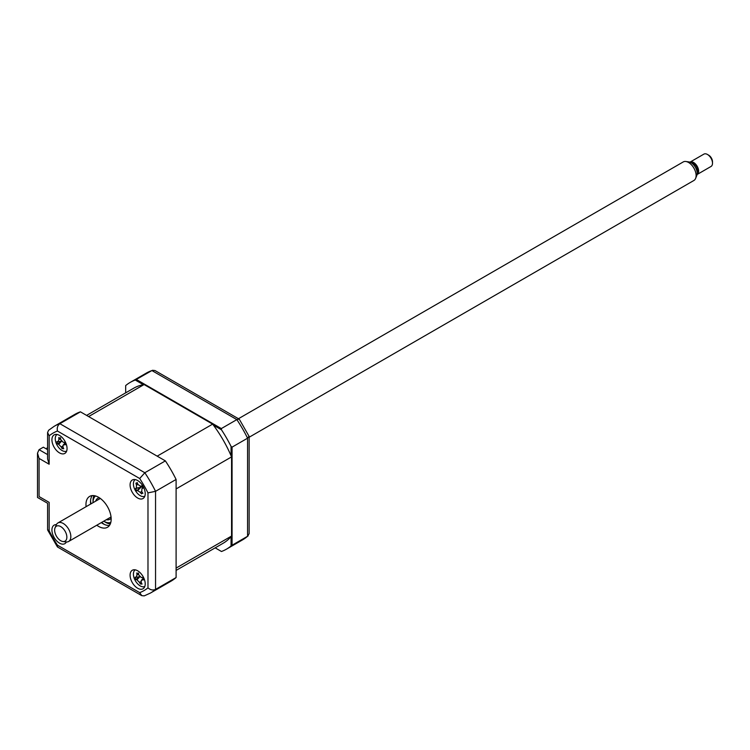 <?xml version="1.0" encoding="UTF-8"?>
<svg xmlns="http://www.w3.org/2000/svg" width="750" height="750" viewBox="0 0 750 750"><rect width="100%" height="100%" fill="white"/><g stroke="black" fill="none" stroke-linecap="round" stroke-linejoin="round"><path stroke-width="1.12" d="M143.325 384.684L135.272 380.034L151.903 370.566A96.272 55.584 -120 0 0 146.241 373.144L152.503 370.294L151.903 370.566L236.85 419.616L221.344 428.569L221.466 429.797A96.272 55.584 -120 0 1 231.066 446.419L232.069 447.141L247.575 438.188A96.272 55.584 -120 0 0 236.85 419.616L239.138 419.119L154.969 370.528L152.503 370.294M136.397 379.519L221.344 428.569M232.069 447.141L232.069 545.231L247.575 536.278L249.141 533.644L249.141 436.453L239.372 419.344M248.119 535.894L242.513 539.897A96.272 55.584 -120 0 0 247.575 536.278L247.575 438.188L249.066 436.144M221.344 551.428L215.166 547.856L221.344 551.428M221.466 551.494A96.272 55.584 -120 0 0 226.5 549.141A96.272 55.584 -120 0 0 231.066 545.953L232.069 545.231M231.066 446.419L231.066 455.719M231.066 536.653L231.066 545.953M213.412 425.147L221.466 429.797M135.272 380.034A96.272 55.584 -120 0 0 130.228 382.387A96.272 55.584 -120 0 0 125.672 385.575L125.672 392.841M137.653 588.253A10.697 6.178 -120 0 0 142.997 588.787A10.697 6.178 -120 0 0 144.637 580.219A10.697 6.178 -120 0 0 137.653 570.788A10.697 6.178 -120 0 0 132.3 570.262A10.697 6.178 -120 0 0 130.659 578.831A10.697 6.178 -120 0 0 137.653 588.253M137.653 498.009A10.697 6.178 -120 0 0 142.997 498.534A10.697 6.178 -120 0 0 144.637 489.966A10.697 6.178 -120 0 0 137.653 480.534A10.697 6.178 -120 0 0 132.3 480.009A10.697 6.178 -120 0 0 130.659 488.578A10.697 6.178 -120 0 0 137.653 498.009M59.484 452.878A10.697 6.178 -120 0 0 64.837 453.412A10.697 6.178 -120 0 0 66.478 444.834A10.697 6.178 -120 0 0 59.484 435.413A10.697 6.178 -120 0 0 54.141 434.887A10.697 6.178 -120 0 0 52.5 443.456A10.697 6.178 -120 0 0 59.484 452.878M56.372 524.644A10.697 6.178 -120 0 0 54.141 525.131A10.697 6.178 -120 0 0 52.5 533.709A10.697 6.178 -120 0 0 59.484 543.131A10.697 6.178 -120 0 0 64.837 543.666A10.697 6.178 -120 0 0 66.384 541.969M96.787 525.216A17.831 10.294 -120 0 0 98.569 526.388A17.831 10.294 -120 0 0 107.484 527.278A17.831 10.294 -120 0 0 110.213 512.991A17.831 10.294 -120 0 0 98.569 497.278A17.831 10.294 -120 0 0 89.653 496.397A17.831 10.294 -120 0 0 86.091 506.691M101.325 522.6A17.831 10.294 -120 0 0 103.106 523.772A17.831 10.294 -120 0 0 109.463 525.459M47.587 449.644L43.35 447.206L39.066 449.681L47.587 454.594M92.222 495.591A17.831 10.294 -120 0 0 90.628 504.066M141.066 583.088A10.697 6.178 -120 0 0 141.9 583.837M49.153 464.231L47.587 458.962L47.587 432.525L48.609 430.275L54.216 426.281L74.766 414.413A96.272 55.584 60 0 1 80.428 411.834L165.375 460.884A96.272 55.584 60 0 1 176.1 479.456L176.1 577.547L155.55 589.406C152.934 590.503 150.412 589.988 147.984 587.859L147.984 492.872A90.928 52.491 -120 0 0 139.697 478.519L57.441 431.025A90.928 52.491 -120 0 0 49.153 435.816L49.153 464.231L39.066 458.409L37.5 453.141L39.066 449.681M39.066 458.409L39.066 496.547C37.022 497.728 37.022 497.728 39.066 496.547L49.153 502.378C47.109 503.55 47.109 503.55 49.153 502.378L49.153 530.794A90.928 52.491 -120 0 0 57.441 545.156L139.697 592.641L141.759 595.641L144.225 595.875L150.488 593.025A96.272 55.584 60 0 0 155.55 589.406L155.55 491.325L147.984 492.872M165.375 460.884L144.825 472.744L139.697 478.519M47.587 432.525L49.153 435.816M80.428 411.834L59.878 423.703C57.619 425.419 56.812 427.866 57.441 431.025M176.1 479.456L155.55 491.325A96.272 55.584 60 0 0 144.825 472.744L59.878 423.703A96.272 55.584 60 0 0 54.216 426.281M176.1 577.547A96.272 55.584 60 0 1 171.037 581.166L150.488 593.025M49.153 530.794L47.587 529.716L47.587 503.278L37.5 497.456L37.5 453.141M57.441 545.156L57.591 547.05L141.759 595.641M90.562 500.578A21.394 12.356 -120 0 0 91.013 503.841M101.709 522.375A21.394 12.356 -120 0 0 104.306 524.4M144.094 384.544L88.622 416.569L157.172 456.15L212.644 424.125L144.094 384.544A89.494 51.675 -120 0 0 133.622 388.256L86.597 415.406M176.1 570.413L223.116 543.272A89.494 51.675 -120 0 0 231.562 536.053L176.1 568.078L176.1 488.925L231.562 456.9A89.494 51.675 -120 0 0 212.644 424.125M231.562 536.053L231.562 456.9M47.587 448.481L46.884 448.078L47.587 447.675M46.884 449.241L46.884 448.078M57.928 441.769L58.95 439.509A24.356 21.534 -67.9 0 1 58.781 437.541L59.644 438.169L60.441 437.709A24.356 13.781 86.6 0 0 60.769 439.688L63.244 442.303A24.356 3.459 -3.7 0 0 64.856 442.369L65.541 444.694A24.356 11.213 149.2 0 1 63.994 444.834L63.047 445.256L62.962 447.094A24.356 13.781 86.6 0 0 63.712 448.725L62.044 448.556A24.356 21.534 -67.9 0 1 61.144 446.906L58.678 444.3A24.356 11.213 149.2 0 1 57.637 443.897L56.944 441.572A24.356 3.459 -3.7 0 0 57.928 441.769L58.181 441.769M57.019 434.466A9.628 5.559 -120 0 0 56.494 443.962A9.628 5.559 -120 0 0 64.659 451.425A9.628 5.559 -120 0 0 66.638 451.125M61.641 441.047L57.637 443.897M62.625 448.228L62.044 448.556M63.066 447.328L62.128 448.378M95.663 501.159A12.122 7.003 60 0 1 97.8 498.281A12.122 7.003 60 0 1 99.347 497.756M103.716 521.213A15.328 8.85 -120 0 0 103.866 521.297A15.328 8.85 -120 0 0 110.803 522.403M104.372 521.587L103.866 521.297L104.372 521.587A16.05 9.263 60 0 0 110.634 523.031M95.531 495.956A15.328 8.85 -120 0 0 93.019 502.519A15.328 8.85 -120 0 0 93.019 502.688M93.028 502.228A16.05 9.263 60 0 1 93.019 501.938A16.05 9.263 60 0 1 94.912 495.788M111.15 518.194A12.122 7.003 60 0 1 109.922 519.281A12.122 7.003 60 0 1 106.359 519.684M135.188 479.587A9.628 5.559 -120 0 0 135.094 490.003A9.628 5.559 -120 0 0 144.797 496.247M142.791 487.725L141.928 488.719L141.75 491.691A24.356 15.197 64.7 0 0 142.903 493.303L141.862 493.209L141.544 493.894A24.356 22.95 -109 0 1 140.269 492.337L137.606 490.584A24.356 5.147 138.9 0 1 136.781 490.781L140.306 487.416L135.591 488.522A24.356 2.606 -14.7 0 1 136.303 488.128L136.481 485.156A24.356 22.95 -109 0 1 135.909 483.206L137.269 482.625A24.356 15.197 64.7 0 0 137.963 484.509L140.634 486.262A24.356 2.606 -14.7 0 1 142.031 485.738L143.212 487.987A24.356 5.147 138.9 0 1 141.928 488.719L142.706 487.65M141.862 493.209L141.544 493.894M136.781 490.781L135.591 488.522M135.909 483.206L137.513 483.309M140.306 487.416L136.303 488.128M141.713 486.084A4.2 2.428 60 0 1 141.291 486.938L137.606 490.584M141.994 486.038L140.381 486.328L141.994 486.009M141.291 486.938A4.2 2.428 60 0 1 142.312 487.181M135.188 569.841A9.628 5.559 -120 0 0 134.044 577.781A9.628 5.559 -120 0 0 144.797 586.5M139.847 576.581L135.9 579.516L135.15 577.181A24.356 2.7 -5.3 0 0 136.097 577.294L136.294 577.294M136.097 577.294L137.016 574.931A24.356 21.825 -71.9 0 1 136.791 572.953L137.644 573.534L138.422 573.028A24.356 14.072 83.9 0 0 138.797 575.006L141.309 577.519A24.356 2.7 -5.3 0 0 142.903 577.509L143.663 579.834A24.356 10.453 147.8 0 1 142.144 580.05L141.272 580.481L141.216 582.422A24.356 14.072 83.9 0 0 142.022 584.062L140.391 583.997A24.356 21.825 -71.9 0 1 139.434 582.347L136.922 579.834A24.356 10.453 147.8 0 1 135.9 579.516M137.644 573.534L138.422 573.028M141.375 582.75L140.588 583.697M143.016 579.113L142.144 580.05M66.216 539.963A8.634 4.988 -120 0 0 63.469 528.919A8.634 4.988 -120 0 0 55.275 527.372A8.634 4.988 -120 0 0 55.041 527.859A8.634 4.988 -120 0 0 56.428 536.166A8.634 4.988 -120 0 0 62.925 541.519A8.634 4.988 -120 0 0 66.216 539.963M55.041 527.859L56.203 525.019A10.697 6.178 60 0 1 56.494 524.419A10.697 6.178 60 0 1 57.919 522.947A10.697 6.178 60 0 1 67.688 527.672A10.697 6.178 60 0 1 70.041 540.009A10.697 6.178 60 0 1 68.616 541.481A10.697 6.178 60 0 1 65.972 541.931L62.925 541.519M249.141 437.25L693.9 180.478A10.697 6.178 -120 0 0 695.325 179.006A10.697 6.178 -120 0 0 695.616 178.406A10.697 6.178 -120 0 0 693.9 168.122A10.697 6.178 -120 0 0 685.847 161.494A10.697 6.178 -120 0 0 683.203 161.953L238.444 418.725M685.847 161.494L688.894 161.906A8.634 4.988 60 0 1 695.391 167.269A8.634 4.988 60 0 1 696.778 175.566L695.616 178.406M691.688 163.097A5.709 3.291 60 0 1 696.403 166.575A5.709 3.291 60 0 1 697.2 172.463A5.709 3.291 60 0 1 697.144 172.556M697.153 174.478L711.019 166.472A7.134 4.116 -120 0 0 711.975 165.497A7.134 4.116 -120 0 0 712.5 163.209A7.134 4.116 -120 0 0 707.456 154.472A7.134 4.116 -120 0 0 703.894 154.125L690.028 162.122A7.134 4.116 60 0 1 696.534 165.272A7.134 4.116 60 0 1 698.109 173.503A7.134 4.116 60 0 1 697.153 174.478A7.134 4.116 60 0 1 697.069 174.525M707.456 154.472L708.722 155.203A5.353 3.084 60 0 1 712.5 161.756L712.5 163.209M139.697 592.641A90.928 52.491 -120 0 0 147.984 587.859M110.287 523.978A17.831 10.294 60 0 1 105.628 522.319A17.831 10.294 60 0 1 104.981 521.925M93.037 501.234A17.831 10.294 60 0 1 93.909 495.619M61.5 441.3L58.678 444.3M62.756 446.212L61.144 446.906M60.609 438.788L58.95 439.509M64.875 443.888L63.994 444.834M137.906 484.369L136.481 485.156M141.666 491.559L140.269 492.337M140.991 581.644L139.434 582.347M139.753 576.788L136.922 579.834M138.637 574.2L137.016 574.931M226.5 549.141L242.513 539.897M130.228 382.387L146.241 373.144M47.663 530.034L57.356 546.825M58.209 441.759L61.416 441.178M63.047 445.256L64.688 443.316M93.019 502.519L93.019 501.938M141.666 493.35L142.341 492.553M137.803 573.516L138.488 573.394M136.312 577.284L139.65 576.684M141.272 580.481L142.819 578.653M100.35 498.45L57.919 522.947M111.047 516.984L68.616 541.481"/></g></svg>

